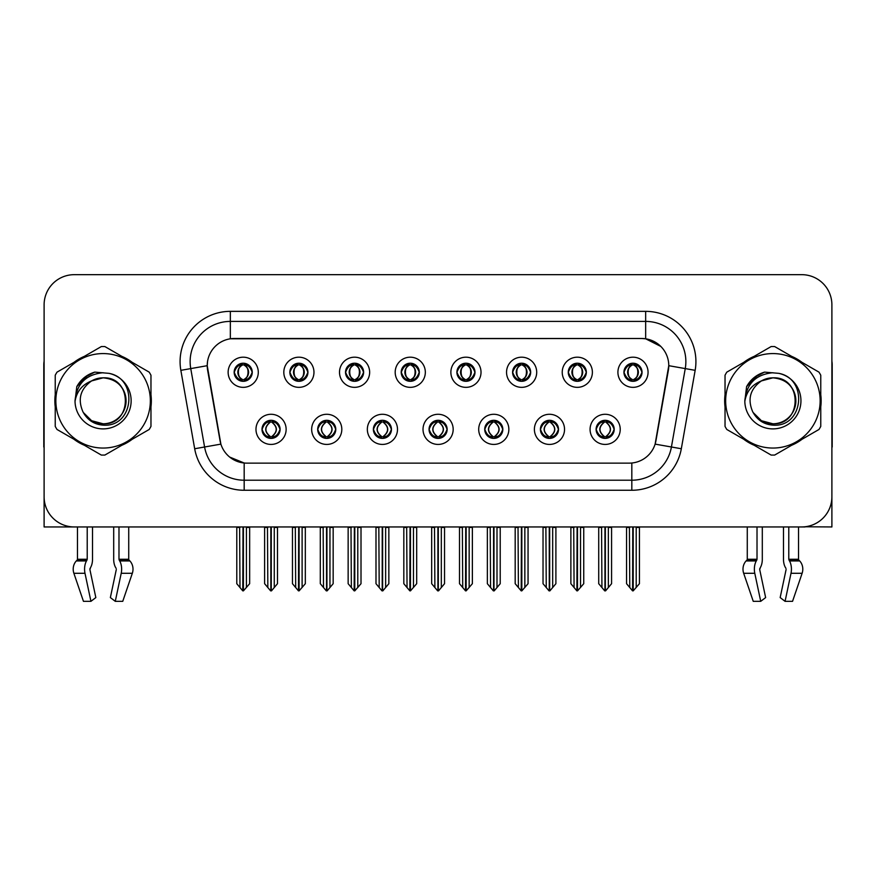 <?xml version="1.0" encoding="UTF-8"?>
<svg xmlns="http://www.w3.org/2000/svg" width="876" height="876" viewBox="0 0 876 876"><rect width="100%" height="100%" fill="white"/><g stroke="black" fill="none" stroke-linecap="round" stroke-linejoin="round"><path stroke-width="1.31" d="M234.166 372.267A9.045 9.045 0 0 0 243.21 381.312A9.045 9.045 0 0 0 252.255 372.267A9.045 9.045 0 0 0 243.21 363.222A9.045 9.045 0 0 0 234.166 372.267L234.253 372.267C236.126 377.315 238.469 379.757 241.294 379.571L240.681 380.95M228.132 372.267A15.078 15.078 0 0 0 243.21 387.345A15.078 15.078 0 0 0 258.289 372.267A15.078 15.078 0 0 0 243.21 357.189A15.078 15.078 0 0 0 228.132 372.267M373.373 429.36A9.045 9.045 0 0 0 382.418 438.405A9.045 9.045 0 0 0 391.462 429.36A9.045 9.045 0 0 0 382.418 420.305A9.045 9.045 0 0 0 373.373 429.36L373.461 429.36C375.169 434.222 377.523 436.664 380.502 436.664L381.575 436.664C375.596 431.791 375.596 426.919 381.575 422.046L380.502 422.046C377.578 421.991 375.224 424.422 373.461 429.36M367.34 429.36A15.078 15.078 0 0 0 382.418 444.428A15.078 15.078 0 0 0 397.496 429.36A15.078 15.078 0 0 0 382.418 414.282A15.078 15.078 0 0 0 367.34 429.36M317.692 429.36A9.045 9.045 0 0 0 326.737 438.405A9.045 9.045 0 0 0 335.782 429.36A9.045 9.045 0 0 0 326.737 420.305A9.045 9.045 0 0 0 317.692 429.36L317.769 429.36C319.488 434.222 321.842 436.664 324.821 436.664L325.894 436.664C319.915 431.791 319.915 426.919 325.894 422.046L324.821 422.046C321.886 421.991 319.543 424.422 317.769 429.36M311.659 429.36A15.078 15.078 0 0 0 326.737 444.428A15.078 15.078 0 0 0 341.815 429.36A15.078 15.078 0 0 0 326.737 414.282A15.078 15.078 0 0 0 311.659 429.36M540.415 429.36A9.045 9.045 0 0 0 549.471 438.405A9.045 9.045 0 0 0 558.516 429.36A9.045 9.045 0 0 0 549.471 420.305A9.045 9.045 0 0 0 540.415 429.36L540.503 429.36C542.222 434.222 544.565 436.664 547.555 436.664L548.628 436.664C542.638 431.791 542.638 426.919 548.628 422.046L547.555 422.046C544.62 421.991 542.266 424.422 540.503 429.36M534.393 429.36A15.078 15.078 0 0 0 549.471 444.428A15.078 15.078 0 0 0 564.538 429.36A15.078 15.078 0 0 0 549.471 414.282A15.078 15.078 0 0 0 534.393 429.36M456.9 372.267A9.045 9.045 0 0 0 465.944 381.312A9.045 9.045 0 0 0 474.989 372.267A9.045 9.045 0 0 0 465.944 363.222A9.045 9.045 0 0 0 456.9 372.267L456.976 372.267C458.849 377.315 461.203 379.757 464.028 379.571L463.415 380.95M450.866 372.267A15.078 15.078 0 0 0 465.944 387.345A15.078 15.078 0 0 0 481.023 372.267A15.078 15.078 0 0 0 465.944 357.189A15.078 15.078 0 0 0 450.866 372.267M568.261 372.267A9.045 9.045 0 0 0 577.306 381.312A9.045 9.045 0 0 0 586.351 372.267A9.045 9.045 0 0 0 577.306 363.222A9.045 9.045 0 0 0 568.261 372.267L568.349 372.267C570.221 377.315 572.565 379.757 575.39 379.571L574.776 380.95M562.228 372.267A15.078 15.078 0 0 0 577.306 387.345A15.078 15.078 0 0 0 592.384 372.267A15.078 15.078 0 0 0 577.306 357.189A15.078 15.078 0 0 0 562.228 372.267M262.012 429.36A9.045 9.045 0 0 0 271.056 438.405A9.045 9.045 0 0 0 280.101 429.36A9.045 9.045 0 0 0 271.056 420.305A9.045 9.045 0 0 0 262.012 429.36L262.088 429.36C263.807 434.222 266.151 436.664 269.14 436.664L270.213 436.664C264.224 431.791 264.224 426.919 270.213 422.046L269.14 422.046C266.205 421.991 263.862 424.422 262.088 429.36M255.978 429.36A15.078 15.078 0 0 0 271.056 444.428A15.078 15.078 0 0 0 286.134 429.36A15.078 15.078 0 0 0 271.056 414.282A15.078 15.078 0 0 0 255.978 429.36M401.208 372.267A9.045 9.045 0 0 0 410.264 381.312A9.045 9.045 0 0 0 419.308 372.267A9.045 9.045 0 0 0 410.264 363.222A9.045 9.045 0 0 0 401.208 372.267L401.296 372.267C403.168 377.315 405.522 379.757 408.347 379.571L407.734 380.95M395.185 372.267A15.078 15.078 0 0 0 410.264 387.345A15.078 15.078 0 0 0 425.331 372.267A15.078 15.078 0 0 0 410.264 357.189A15.078 15.078 0 0 0 395.185 372.267M289.846 372.267A9.045 9.045 0 0 0 298.891 381.312A9.045 9.045 0 0 0 307.936 372.267A9.045 9.045 0 0 0 298.891 363.222A9.045 9.045 0 0 0 289.846 372.267L289.934 372.267C291.807 377.315 294.15 379.757 296.975 379.571L296.362 380.95M283.813 372.267A15.078 15.078 0 0 0 298.891 387.345A15.078 15.078 0 0 0 313.969 372.267A15.078 15.078 0 0 0 298.891 357.189A15.078 15.078 0 0 0 283.813 372.267M345.527 372.267A9.045 9.045 0 0 0 354.572 381.312A9.045 9.045 0 0 0 363.628 372.267A9.045 9.045 0 0 0 354.572 363.222A9.045 9.045 0 0 0 345.527 372.267L345.615 372.267C347.487 377.315 349.842 379.757 352.667 379.571L352.043 380.95M339.505 372.267A15.078 15.078 0 0 0 354.572 387.345A15.078 15.078 0 0 0 369.65 372.267A15.078 15.078 0 0 0 354.572 357.189A15.078 15.078 0 0 0 339.505 372.267M484.735 429.36A9.045 9.045 0 0 0 493.779 438.405A9.045 9.045 0 0 0 502.824 429.36A9.045 9.045 0 0 0 493.779 420.305A9.045 9.045 0 0 0 484.735 429.36L484.822 429.36C486.53 434.222 488.885 436.664 491.874 436.664L492.947 436.664C486.957 431.791 486.957 426.919 492.947 422.046L491.874 422.046C488.939 421.991 486.585 424.422 484.822 429.36M478.701 429.36A15.078 15.078 0 0 0 493.779 444.428A15.078 15.078 0 0 0 508.857 429.36A15.078 15.078 0 0 0 493.779 414.282A15.078 15.078 0 0 0 478.701 429.36M429.054 429.36A9.045 9.045 0 0 0 438.099 438.405A9.045 9.045 0 0 0 447.143 429.36A9.045 9.045 0 0 0 438.099 420.305A9.045 9.045 0 0 0 429.054 429.36L429.141 429.36C430.85 434.222 433.204 436.664 436.193 436.664L437.255 436.664C431.277 431.791 431.277 426.919 437.255 422.046L436.193 422.046C433.259 421.991 430.904 424.422 429.141 429.36M423.02 429.36A15.078 15.078 0 0 0 438.099 444.428A15.078 15.078 0 0 0 453.177 429.36A15.078 15.078 0 0 0 438.099 414.282A15.078 15.078 0 0 0 423.02 429.36M623.942 372.267A9.045 9.045 0 0 0 632.987 381.312A9.045 9.045 0 0 0 642.031 372.267A9.045 9.045 0 0 0 632.987 363.222A9.045 9.045 0 0 0 623.942 372.267L624.03 372.267C625.902 377.315 628.245 379.757 631.07 379.571L630.457 380.95M617.908 372.267A15.078 15.078 0 0 0 632.987 387.345A15.078 15.078 0 0 0 648.065 372.267A15.078 15.078 0 0 0 632.987 357.189A15.078 15.078 0 0 0 617.908 372.267M512.58 372.267A9.045 9.045 0 0 0 521.625 381.312A9.045 9.045 0 0 0 530.67 372.267A9.045 9.045 0 0 0 521.625 363.222A9.045 9.045 0 0 0 512.58 372.267L512.668 372.267C514.54 377.315 516.884 379.757 519.709 379.571L519.096 380.95M506.547 372.267A15.078 15.078 0 0 0 521.625 387.345A15.078 15.078 0 0 0 536.703 372.267A15.078 15.078 0 0 0 521.625 357.189A15.078 15.078 0 0 0 506.547 372.267M596.107 429.36A9.045 9.045 0 0 0 605.152 438.405A9.045 9.045 0 0 0 614.196 429.36A9.045 9.045 0 0 0 605.152 420.305A9.045 9.045 0 0 0 596.107 429.36L596.184 429.36C597.903 434.222 600.246 436.664 603.236 436.664L604.309 436.664C598.319 431.791 598.319 426.919 604.309 422.046L603.236 422.046C600.301 421.991 597.958 424.422 596.184 429.36M590.074 429.36A15.078 15.078 0 0 0 605.152 444.428A15.078 15.078 0 0 0 620.23 429.36A15.078 15.078 0 0 0 605.152 414.282A15.078 15.078 0 0 0 590.074 429.36M207.229 365.631A27.134 27.134 0 0 0 207.645 370.34L220.051 440.705A27.134 27.134 0 0 0 246.769 463.13L629.231 463.13A27.134 27.134 0 0 0 655.949 440.705L668.355 370.34A27.134 27.134 0 0 0 641.637 338.497L234.363 338.497A27.134 27.134 0 0 0 207.229 365.631L207.524 361.613M805.066 526.772L831.893 526.947L831.893 304.826A30.156 30.156 0 0 0 801.748 274.67L74.252 274.67A30.156 30.156 0 0 0 44.107 304.826L44.107 526.947L77.471 526.947L77.471 559.271L87.217 559.271L86.505 560.936A11.059 5.825 90 0 0 84.994 573.287L90.929 601.33L95.834 597.585L89.899 569.542L90.578 567.506A11.059 5.825 90 0 0 92.517 559.271L92.517 526.947L113.694 526.947L113.694 559.271A11.059 5.825 -90 0 0 115.621 567.506L116.158 568.414L115.621 567.506M116.3 569.542L110.365 597.585L115.282 601.33L121.216 573.287A11.059 5.825 -90 0 0 119.694 560.936L118.983 559.271L128.728 559.271L128.728 526.947L135.265 526.947M740.735 526.947L747.272 526.947L747.272 559.271L757.017 559.271L756.306 560.936A11.059 5.825 90 0 0 754.783 573.287L760.718 601.33L765.635 597.585L759.7 569.542L760.379 567.506A11.059 5.825 90 0 0 762.306 559.271L762.306 526.947L783.483 526.947L783.483 559.271A11.059 5.825 -90 0 0 785.422 567.506L785.958 568.414L785.422 567.506M786.101 569.542L780.166 597.585L785.071 601.33L791.006 573.287A11.059 5.825 -90 0 0 789.495 560.936L788.783 559.271L798.529 559.271L798.529 526.947L805.066 526.947M55.232 394.791A48.246 48.246 0 0 0 55.232 406.825M73.956 439.259A48.246 48.246 0 0 0 84.381 445.271M121.819 445.271A48.246 48.246 0 0 0 132.243 439.259M150.968 406.825A48.246 48.246 0 0 0 150.968 394.791M725.032 394.791A48.246 48.246 0 0 0 725.032 406.825M743.757 439.259A48.246 48.246 0 0 0 754.181 445.271M791.619 445.271A48.246 48.246 0 0 0 802.044 439.259M820.768 406.825A48.246 48.246 0 0 0 820.768 394.791M230.344 311.352L645.656 311.352A50.25 50.25 0 0 1 695.15 370.34L681.32 448.742A50.25 50.25 0 0 1 631.826 490.264L244.174 490.264A50.25 50.25 0 0 1 194.68 448.742L180.85 370.34A50.25 50.25 0 0 1 230.344 311.352L230.344 321.404L645.656 321.404A40.208 40.208 0 0 1 685.251 368.599L671.421 446.99A40.208 40.208 0 0 1 631.826 480.212L244.174 480.212A40.208 40.208 0 0 1 204.579 446.99L190.749 368.599A40.208 40.208 0 0 1 230.344 321.404L230.344 338.793L641.637 338.497L645.656 338.793L660.822 346.436M629.231 463.13L246.769 463.13M244.174 490.264L244.174 462.999L229.687 457.075M695.15 370.34L668.771 365.686L655.117 444.121L681.32 448.742M194.68 448.742L220.883 444.121L207.229 365.686L190.749 368.599A40.208 40.208 0 0 1 190.147 361.613M655.949 440.705L655.785 441.559M220.215 441.559L220.051 440.705M132.243 362.368A48.246 48.246 0 0 0 121.819 356.346M84.381 356.346A48.246 48.246 0 0 0 73.956 362.368M802.044 362.368A48.246 48.246 0 0 0 791.619 356.346M754.181 356.346A48.246 48.246 0 0 0 743.757 362.368M801.748 274.67L74.252 274.67M44.107 304.826L44.107 496.801A30.156 30.156 0 0 0 74.252 526.947L801.748 526.947A30.156 30.156 0 0 0 831.893 496.801L831.893 304.826M606.707 438.263L605.984 436.664L607.057 436.664C609.992 436.73 612.346 434.288 614.109 429.339C612.39 424.477 610.035 422.046 607.057 422.046L607.67 420.666M606.707 420.447L605.984 422.046L607.057 422.046M604.604 436.664L603.849 438.307L604.615 436.664C598.253 431.791 598.253 426.919 604.615 422.046L603.849 420.403L604.615 422.046C598.461 426.919 598.461 431.791 604.604 436.664M604.309 422.046L603.597 420.447M605.984 422.046C611.974 426.919 611.974 431.791 605.984 436.664L605.688 436.664C611.831 431.791 611.831 426.919 605.688 422.046L606.444 420.403M605.984 436.664L606.444 438.307M601.56 526.947L601.932 587.533L604.736 590.873L605.557 590.873L611.579 583.701L611.579 527.451L608.36 527.451L608.36 587.533M605.349 526.947L605.349 590.873M604.944 590.873L604.944 526.947M598.713 526.947L598.713 583.701L601.932 587.533M601.932 527.451L598.713 527.451M629.406 526.947L629.778 587.533L632.582 590.873L632.79 526.947M633.195 526.947L633.195 590.873L639.425 583.701L639.425 527.451L636.206 527.451L636.578 526.947M626.559 526.947L626.559 583.701L629.778 587.533M629.778 527.451L626.559 527.451M636.206 587.533L636.206 527.451M631.432 381.18L632.143 379.571L631.07 379.571M631.432 363.354L632.143 364.964L631.07 364.964C628.158 364.909 625.814 367.34 624.03 372.267M642.031 372.267L641.955 372.267C640.214 367.405 637.859 364.964 634.903 364.964L633.83 364.964C636.71 366.496 638.221 368.927 638.396 372.267C638.221 375.607 636.71 378.038 633.83 379.571L634.903 379.571L635.516 380.95M641.955 372.267C640.137 377.227 637.794 379.669 634.903 379.571M632.143 379.571L632.439 379.571C629.494 378.038 627.939 375.607 627.763 372.267C627.939 368.927 629.494 366.496 632.439 364.964L631.695 363.31L632.45 364.964C626.833 365.15 626.658 378.64 632.45 379.571L631.695 381.224L632.143 379.571C629.275 378.038 627.753 375.607 627.588 372.267C627.753 368.927 629.275 366.496 632.143 364.964M633.534 364.964L633.534 364.964C639.141 365.15 639.327 378.64 633.523 379.571L634.279 381.224L633.534 379.571C636.48 378.038 638.046 375.607 638.221 372.267C638.046 368.927 636.48 366.496 633.534 364.964L634.29 363.31L633.523 364.964M551.026 438.263L550.303 436.664L551.376 436.664C554.311 436.73 556.665 434.288 558.428 429.339C556.709 424.477 554.355 422.046 551.376 422.046L551.99 420.666M551.026 420.447L550.303 422.046L551.376 422.046M548.923 436.664L548.168 438.307L548.934 436.664C542.572 431.791 542.572 426.919 548.934 422.046L548.168 420.403L548.934 422.046C542.781 426.919 542.781 431.791 548.923 436.664M548.628 422.046L547.905 420.447M550.303 422.046C556.293 426.919 556.293 431.791 550.303 436.664L550.008 436.664C556.15 431.791 556.15 426.919 550.008 422.046L550.763 420.403M550.303 436.664L550.763 438.307M545.879 526.947L546.252 587.533L549.055 590.873L549.876 590.873L555.899 583.701L555.899 527.451L552.679 527.451L552.679 587.533M549.668 526.947L549.668 590.873M549.263 590.873L549.263 526.947M543.032 526.947L543.032 583.701L546.252 587.533M546.252 527.451L543.032 527.451M495.334 438.263L494.622 436.664L495.696 436.664C498.63 436.73 500.973 434.288 502.747 429.339C501.017 424.477 498.674 422.046 495.696 422.046L496.309 420.666M495.334 420.447L494.622 422.046L495.696 422.046M493.243 436.664L492.487 438.307L493.243 436.664C486.892 431.791 486.892 426.919 493.243 422.046L492.487 420.403L493.243 422.046C487.1 426.919 487.1 431.791 493.243 436.664M492.947 422.046L492.224 420.447M494.622 422.046C500.612 426.919 500.612 431.791 494.622 436.664L494.327 436.664C500.47 431.791 500.47 426.919 494.327 422.046L495.082 420.403M494.622 436.664L495.082 438.307M490.199 526.947L490.571 587.533L493.374 590.873L494.195 590.873L500.218 583.701L500.218 527.451L496.999 527.451L496.999 587.533M493.987 526.947L493.987 590.873M493.582 590.873L493.582 526.947M487.352 526.947L487.352 583.701L490.571 587.533M490.571 527.451L487.352 527.451M439.653 438.263L438.942 436.664L440.015 436.664C442.949 436.73 445.293 434.288 447.067 429.339C445.337 424.477 442.993 422.046 440.015 422.046L440.628 420.666M439.653 420.447L438.942 422.046L440.015 422.046M437.562 436.664L436.806 438.307L437.562 436.664C431.2 431.791 431.2 426.919 437.562 422.046L436.806 420.403L437.562 422.046C431.419 426.919 431.419 431.791 437.562 436.664M437.255 422.046L436.544 420.447M438.942 422.046C444.931 426.919 444.931 431.791 438.942 436.664L438.646 436.664C444.789 431.791 444.789 426.919 438.646 422.046L439.402 420.403M438.942 436.664L439.402 438.307M434.507 526.947L434.879 587.533L437.693 590.873L438.515 590.873L444.537 583.701L444.537 527.451L441.318 527.451L441.318 587.533M438.307 526.947L438.307 590.873M437.901 590.873L437.901 526.947M431.671 526.947L431.671 583.701L434.879 587.533M434.879 527.451L431.671 527.451M573.714 526.947L574.087 587.533L576.89 590.873L577.109 526.947M577.503 526.947L577.503 590.873L583.745 583.701L583.745 527.451L580.525 527.451L580.898 526.947M570.878 526.947L570.878 583.701L574.087 587.533M574.087 527.451L570.878 527.451M580.525 587.533L580.525 527.451M575.751 381.18L576.463 379.571L575.39 379.571M575.751 363.354L576.463 364.964L575.39 364.964C572.477 364.909 570.134 367.34 568.349 372.267M586.351 372.267L586.274 372.267C584.522 367.405 582.179 364.964 579.222 364.964L578.149 364.964C581.018 366.496 582.54 368.927 582.715 372.267C582.54 375.607 581.018 378.038 578.149 379.571L579.222 379.571L579.835 380.95M586.274 372.267C584.456 377.227 582.113 379.669 579.222 379.571M576.463 379.571L576.758 379.571C573.813 378.038 572.258 375.607 572.083 372.267C572.258 368.927 573.813 366.496 576.758 364.964L576.003 363.31L576.769 364.964C571.152 365.15 570.977 378.64 576.769 379.571L576.014 381.224L576.463 379.571C573.594 378.038 572.072 375.607 571.897 372.267C572.072 368.927 573.594 366.496 576.463 364.964M577.853 364.964L577.853 364.964C583.46 365.15 583.635 378.64 577.842 379.571L578.598 381.224L577.853 379.571C580.799 378.038 582.365 375.607 582.529 372.267C582.365 368.927 580.799 366.496 577.853 364.964L578.609 363.31L577.842 364.964M518.034 526.947L518.406 587.533L521.209 590.873L521.428 526.947M521.822 526.947L521.822 590.873L528.053 583.701L528.053 527.451L524.844 527.451L525.217 526.947M515.187 526.947L515.187 583.701L518.406 587.533M518.406 527.451L515.187 527.451M524.844 587.533L524.844 527.451M520.07 381.18L520.782 379.571L519.709 379.571M520.07 363.354L520.782 364.964L519.709 364.964C516.796 364.909 514.453 367.34 512.668 372.267M530.67 372.267L530.582 372.267C528.841 367.405 526.498 364.964 523.541 364.964L522.468 364.964C525.337 366.496 526.859 368.927 527.034 372.267C526.859 375.607 525.337 378.038 522.468 379.571L523.541 379.571L524.155 380.95M530.582 372.267C528.775 377.227 526.421 379.669 523.541 379.571M520.782 379.571L521.078 379.571C518.132 378.038 516.566 375.607 516.402 372.267C516.566 368.927 518.132 366.496 521.078 364.964L520.322 363.31L521.089 364.964C515.471 365.15 515.296 378.64 521.089 379.571L520.333 381.224L520.782 379.571C517.913 378.038 516.391 375.607 516.216 372.267C516.391 368.927 517.913 366.496 520.782 364.964M522.173 364.964L522.173 364.964C527.779 365.15 527.954 378.64 522.162 379.571L522.917 381.224L522.173 379.571C525.118 378.038 526.673 375.607 526.848 372.267C526.673 368.927 525.118 366.496 522.173 364.964L522.928 363.31L522.162 364.964M462.353 526.947L462.725 587.533L465.528 590.873L465.736 526.947M466.141 526.947L466.141 590.873L472.372 583.701L472.372 527.451L469.153 527.451L469.525 526.947M459.506 526.947L459.506 583.701L462.725 587.533M462.725 527.451L459.506 527.451M469.153 587.533L469.153 527.451M464.379 381.18L465.101 379.571L464.028 379.571M464.379 363.354L465.101 364.964L464.028 364.964C461.115 364.909 458.761 367.34 456.976 372.267M474.989 372.267L474.901 372.267C473.16 367.405 470.817 364.964 467.861 364.964L466.788 364.964C469.656 366.496 471.178 368.927 471.343 372.267C471.178 375.607 469.656 378.038 466.788 379.571L467.861 379.571L468.474 380.95M474.901 372.267C473.095 377.227 470.74 379.669 467.861 379.571M465.101 379.571L465.397 379.571C462.451 378.038 460.885 375.607 460.71 372.267C460.885 368.927 462.451 366.496 465.397 364.964L464.641 363.31L465.408 364.964C459.79 365.15 459.604 378.64 465.408 379.571L464.652 381.224L465.101 379.571C462.221 378.038 460.71 375.607 460.535 372.267C460.71 368.927 462.221 366.496 465.101 364.964M466.492 364.964L466.492 364.964C472.098 365.15 472.274 378.64 466.481 379.571L467.236 381.224L466.492 379.571C469.437 378.038 470.992 375.607 471.168 372.267C470.992 368.927 469.437 366.496 466.492 364.964L467.236 363.31L466.481 364.964M406.672 526.947L407.044 587.533L409.848 590.873L410.056 526.947M410.461 526.947L410.461 590.873L416.691 583.701L416.691 527.451L413.472 527.451L413.844 526.947M403.825 526.947L403.825 583.701L407.044 587.533M407.044 527.451L403.825 527.451M413.472 587.533L413.472 527.451M408.698 381.18L409.42 379.571L408.347 379.571M408.698 363.354L409.42 364.964L408.347 364.964C405.435 364.909 403.08 367.34 401.296 372.267M419.308 372.267L419.221 372.267C417.48 367.405 415.125 364.964 412.169 364.964L411.107 364.964C413.976 366.496 415.498 368.927 415.662 372.267C415.498 375.607 413.976 378.038 411.107 379.571L412.169 379.571L412.793 380.95M419.221 372.267C417.414 377.227 415.06 379.669 412.169 379.571M409.42 379.571L409.716 379.571C406.771 378.038 405.205 375.607 405.03 372.267C405.205 368.927 406.771 366.496 409.716 364.964C404.099 365.15 403.924 378.64 409.716 379.571L409.42 379.571C406.541 378.038 405.019 375.607 404.854 372.267C405.019 368.927 406.541 366.496 409.42 364.964L409.42 364.964M410.811 364.964L410.811 364.964C416.418 365.15 416.593 378.64 410.8 379.571L411.556 381.224L410.811 379.571C413.757 378.038 415.312 375.607 415.487 372.267C415.312 368.927 413.757 366.496 410.811 364.964L411.556 363.31L410.8 364.964M87.217 526.947L87.217 559.271M118.983 559.271L118.983 526.947M90.042 568.414L89.899 569.542M115.282 601.33L122.749 601.33L132.331 573.287A11.059 9.395 90 0 0 129.878 560.936L129.013 560.027A1.007 0.854 -90 0 1 128.728 559.271M83.45 601.33L73.88 573.287L83.45 601.33L90.929 601.33M86.505 560.936L76.322 560.936A11.059 9.395 -90 0 0 73.88 573.287A11.059 9.395 -90 0 1 76.322 560.936L77.187 560.027A1.007 0.854 90 0 0 77.471 559.271M44.107 465.134L44.107 455.082M44.107 447.023A20.104 20.104 0 0 0 43.8 447.045L43.8 364.624A20.104 20.104 0 0 1 44.107 361.164M757.017 526.947L757.017 559.271M788.783 559.271L788.783 526.947M759.842 568.414L759.7 569.542M785.071 601.33L792.55 601.33L802.12 573.287A11.059 9.395 90 0 0 799.678 560.936L798.813 560.027L799.678 560.936L789.495 560.936M753.25 601.33L743.669 573.287L753.25 601.33L760.718 601.33M756.306 560.936L746.122 560.936A11.059 9.395 -90 0 0 743.669 573.287A11.059 9.395 -90 0 1 746.122 560.936L746.987 560.027A1.007 0.854 90 0 0 747.272 559.271M798.529 559.271A1.007 0.854 -90 0 0 798.813 560.027L788.958 560.027M831.893 455.082L831.893 465.134M831.893 361.164A20.104 20.104 0 0 1 832.2 364.624L832.2 447.045A20.104 20.104 0 0 0 831.893 447.023M126.067 399.982A22.973 22.973 0 0 0 91.608 380.918C80.34 388.933 77.471 399.27 83.001 411.939L83.308 412.476A22.973 22.973 0 0 0 103.105 423.787C132.747 425.221 132.747 376.395 103.105 377.83L91.608 380.918L103.105 377.83C132.747 376.395 132.747 425.221 103.105 423.787A22.973 22.973 0 0 0 126.078 400.814C124.71 386.853 117.056 379.199 103.105 377.83C132.747 376.395 132.747 425.221 103.105 423.787C132.747 425.221 132.747 376.395 103.105 377.83C132.747 376.395 132.747 425.221 103.105 423.787C132.747 425.221 132.747 376.395 103.105 377.83C132.747 376.395 132.747 425.221 103.105 423.787L91.608 420.71L83.308 412.476L91.608 420.71L103.105 423.787L91.608 420.71L83.308 412.476L91.608 420.71L103.105 423.787L91.608 420.71L83.308 412.476L91.608 420.71L103.105 423.787L91.608 420.71L83.308 412.476C87.709 420.239 94.301 424.455 103.105 425.134C133.831 427.707 138.627 378.728 108.996 373.351L94.75 372.114C86.812 374.556 80.822 379.396 76.792 386.634L75.029 401.416A28.087 28.087 0 0 0 103.105 428.89A28.087 28.087 0 0 0 108.996 373.351M103.105 448.052A47.238 47.238 0 0 0 150.344 400.814A47.238 47.238 0 0 0 103.105 353.575A47.238 47.238 0 0 0 55.856 400.814A47.238 47.238 0 0 0 103.105 448.052M103.105 455.082A54.279 54.279 0 0 0 104.879 455.06L149.194 429.47A54.279 54.279 0 0 0 150.968 426.393L150.968 375.224A54.279 54.279 0 0 0 149.194 372.147L104.879 346.567A54.279 54.279 0 0 0 101.32 346.567L57.017 372.147A54.279 54.279 0 0 0 55.232 375.224L55.232 426.393A54.279 54.279 0 0 0 57.017 429.47L101.32 455.06A54.279 54.279 0 0 0 103.105 455.082M75.018 400.814C76.683 383.754 86.045 374.391 103.105 372.727M75.029 401.416C76.65 391.517 82.18 384.684 91.608 380.918M76.792 386.634L88.158 374.928L94.575 372.169L88.158 374.928L76.825 386.579L88.158 374.928L94.575 372.169L88.158 374.928L76.792 386.634L88.158 374.928L94.75 372.114L84.414 377.49M94.575 372.169L88.158 374.928L76.825 386.579L88.158 374.928L94.575 372.169L88.158 374.928L76.825 386.579M795.857 399.982A22.973 22.973 0 0 0 761.397 380.918C750.141 388.933 747.272 399.27 752.791 411.939L753.108 412.476A22.973 22.973 0 0 0 772.895 423.787C802.536 425.221 802.536 376.395 772.895 377.83L761.397 380.918L772.895 377.83C802.536 376.395 802.536 425.221 772.895 423.787A22.973 22.973 0 0 0 795.879 400.814C794.51 386.853 786.856 379.199 772.895 377.83C802.536 376.395 802.536 425.221 772.895 423.787C802.536 425.221 802.536 376.395 772.895 377.83C802.536 376.395 802.536 425.221 772.895 423.787C802.536 425.221 802.536 376.395 772.895 377.83C802.536 376.395 802.536 425.221 772.895 423.787L761.408 420.71L753.108 412.476L761.408 420.71L772.895 423.787L761.408 420.71L753.108 412.476L761.408 420.71L772.895 423.787L761.408 420.71L753.108 412.476L761.408 420.71L772.895 423.787L761.408 420.71L753.108 412.476C757.51 420.239 764.102 424.455 772.895 425.134C803.62 427.707 808.417 378.728 778.797 373.351L764.551 372.114C756.612 374.556 750.622 379.396 746.593 386.634L744.819 401.416A28.087 28.087 0 0 0 772.895 428.89A28.087 28.087 0 0 0 778.797 373.351M772.895 448.052A47.238 47.238 0 0 0 820.144 400.814A47.238 47.238 0 0 0 772.895 353.575A47.238 47.238 0 0 0 725.657 400.814A47.238 47.238 0 0 0 772.895 448.052M772.895 455.082A54.279 54.279 0 0 0 774.68 455.06L818.983 429.47A54.279 54.279 0 0 0 820.768 426.393L820.768 375.224A54.279 54.279 0 0 0 818.983 372.147L774.68 346.567A54.279 54.279 0 0 0 771.121 346.567L726.806 372.147A54.279 54.279 0 0 0 725.032 375.224L725.032 426.393A54.279 54.279 0 0 0 726.806 429.47L771.121 455.06A54.279 54.279 0 0 0 772.895 455.082M744.819 400.814C746.483 383.754 755.846 374.391 772.895 372.727M744.819 401.416C746.451 391.517 751.969 384.684 761.397 380.918M764.376 372.169L757.959 374.928L746.615 386.579L757.959 374.928L764.376 372.169L757.959 374.928L746.615 386.579L757.959 374.928L764.376 372.169L757.959 374.928L746.615 386.579L757.959 374.928L764.376 372.169L757.959 374.928L746.593 386.634L757.959 374.928L764.551 372.114L754.214 377.49M383.973 438.263L383.261 436.664L384.334 436.664C387.269 436.73 389.612 434.288 391.386 429.339C389.656 424.477 387.301 422.046 384.334 422.046L384.947 420.666M383.973 420.447L383.261 422.046L384.334 422.046M381.87 436.664L381.126 438.307L381.881 436.664C375.519 431.791 375.519 426.919 381.881 422.046L381.126 420.403L381.881 422.046C375.738 426.919 375.738 431.791 381.87 436.664M381.575 422.046L380.863 420.447M383.261 422.046L383.71 420.403L383.261 422.046C389.24 426.919 389.24 431.791 383.261 436.664L383.71 438.307L382.954 436.664C389.097 431.791 389.097 426.919 382.965 422.046C389.316 426.919 389.316 431.791 382.954 436.664L383.261 436.664M378.826 526.947L379.199 587.533L382.002 590.873L382.834 590.873L388.845 583.701L388.845 527.451L385.637 527.451L385.637 587.533M382.615 526.947L382.615 590.873M382.221 590.873L382.221 526.947M375.99 526.947L375.99 583.701L379.199 587.533M379.199 527.451L375.99 527.451M328.292 438.263L327.58 436.664L328.642 436.664C331.577 436.73 333.931 434.288 335.694 429.339C333.975 424.477 331.621 422.046 328.642 422.046L329.267 420.666M328.292 420.447L327.58 422.046L328.642 422.046M326.19 436.664L325.434 438.307L326.2 436.664C319.839 431.791 319.839 426.919 326.2 422.046L325.434 420.403L326.2 422.046C320.047 426.919 320.047 431.791 326.19 436.664M325.894 422.046L325.182 420.447M327.58 422.046L328.029 420.403L327.58 422.046C333.559 426.919 333.559 431.791 327.58 436.664L328.029 438.307L327.274 436.664C333.417 431.791 333.417 426.919 327.285 422.046C333.636 426.919 333.636 431.791 327.274 436.664L327.58 436.664M323.145 526.947L323.518 587.533L326.321 590.873L327.142 590.873L333.165 583.701L333.165 527.451L329.956 527.451L329.956 587.533M326.934 526.947L326.934 590.873M326.529 590.873L326.529 526.947M320.298 526.947L320.298 583.701L323.518 587.533M323.518 527.451L320.298 527.451M272.611 438.263L271.889 436.664L272.962 436.664C275.896 436.73 278.25 434.288 280.013 429.339C278.294 424.477 275.94 422.046 272.962 422.046L273.575 420.666M272.611 420.447L271.889 422.046L272.962 422.046M270.509 436.664L269.753 438.307L270.52 436.664C264.158 431.791 264.158 426.919 270.52 422.046L269.753 420.403L270.52 422.046C264.366 426.919 264.366 431.791 270.509 436.664M270.213 422.046L269.501 420.447M271.889 422.046L272.348 420.403L271.889 422.046C277.878 426.919 277.878 431.791 271.889 436.664L272.348 438.307L271.593 436.664C277.736 431.791 277.736 426.919 271.593 422.046C277.955 426.919 277.955 431.791 271.593 436.664L271.889 436.664M267.465 526.947L267.837 587.533L270.64 590.873L271.461 590.873L277.484 583.701L277.484 527.451L274.265 527.451L274.265 587.533M271.253 526.947L271.253 590.873M270.848 590.873L270.848 526.947M264.618 526.947L264.618 583.701L267.837 587.533M267.837 527.451L264.618 527.451M350.991 526.947L351.364 587.533L354.167 590.873L354.375 526.947M354.78 526.947L354.78 590.873L361.011 583.701L361.011 527.451L357.791 527.451L358.164 526.947M348.144 526.947L348.144 583.701L351.364 587.533M351.364 527.451L348.144 527.451M357.791 587.533L357.791 527.451M353.017 381.18L353.729 379.571L352.667 379.571M353.017 363.354L353.729 364.964L352.667 364.964C349.754 364.909 347.4 367.34 345.615 372.267M363.628 372.267L363.54 372.267C361.799 367.405 359.445 364.964 356.488 364.964L355.426 364.964C358.295 366.496 359.817 368.927 359.981 372.267C359.817 375.607 358.295 378.038 355.426 379.571L356.488 379.571L357.101 380.95M363.54 372.267C361.722 377.227 359.379 379.669 356.488 379.571M353.729 379.571L354.035 379.571C351.079 378.038 349.524 375.607 349.349 372.267C349.524 368.927 351.079 366.496 354.035 364.964C348.418 365.15 348.243 378.64 354.035 379.571L353.729 379.571C350.86 378.038 349.338 375.607 349.174 372.267C349.338 368.927 350.86 366.496 353.729 364.964L353.729 364.964M355.119 364.964L355.119 364.964C360.737 365.15 360.912 378.64 355.119 379.571L355.864 381.224L355.119 379.571C358.065 378.038 359.631 375.607 359.806 372.267C359.631 368.927 358.065 366.496 355.119 364.964L355.875 363.31L355.119 364.964M295.311 526.947L295.683 587.533L298.486 590.873L298.694 526.947M299.099 526.947L299.099 590.873L305.33 583.701L305.33 527.451L302.11 527.451L302.483 526.947M292.464 526.947L292.464 583.701L295.683 587.533M295.683 527.451L292.464 527.451M302.11 587.533L302.11 527.451M297.336 381.18L298.048 379.571L296.975 379.571M297.336 363.354L298.048 364.964L296.975 364.964C294.062 364.909 291.719 367.34 289.934 372.267M307.936 372.267L307.859 372.267C306.118 367.405 303.764 364.964 300.807 364.964L299.734 364.964C302.614 366.496 304.125 368.927 304.3 372.267C304.125 375.607 302.614 378.038 299.734 379.571L300.807 379.571L301.421 380.95M307.859 372.267C306.042 377.227 303.698 379.669 300.807 379.571M298.048 379.571L298.344 379.571C295.398 378.038 293.843 375.607 293.668 372.267C293.843 368.927 295.398 366.496 298.344 364.964C292.737 365.15 292.562 378.64 298.355 379.571L298.048 379.571C295.179 378.038 293.657 375.607 293.493 372.267C293.657 368.927 295.179 366.496 298.048 364.964L298.048 364.964M299.439 364.964L299.439 364.964C305.045 365.15 305.231 378.64 299.428 379.571L300.183 381.224L299.439 379.571C302.384 378.038 303.95 375.607 304.125 372.267C303.95 368.927 302.384 366.496 299.439 364.964L300.194 363.31L299.428 364.964M239.619 526.947L239.991 587.533L242.794 590.873L243.013 526.947M243.408 526.947L243.408 590.873L249.649 583.701L249.649 527.451L246.43 527.451L246.802 526.947M236.783 526.947L236.783 583.701L239.991 587.533M239.991 527.451L236.783 527.451M246.43 587.533L246.43 527.451M241.656 381.18L242.367 379.571L241.294 379.571M241.656 363.354L242.367 364.964L241.294 364.964C238.381 364.909 236.038 367.34 234.253 372.267M252.255 372.267L252.179 372.267C250.426 367.405 248.083 364.964 245.127 364.964L244.054 364.964C246.922 366.496 248.445 368.927 248.62 372.267C248.445 375.607 246.922 378.038 244.054 379.571L245.127 379.571L245.74 380.95M252.179 372.267C250.361 377.227 248.017 379.669 245.127 379.571M242.367 379.571L242.663 379.571C239.717 378.038 238.162 375.607 237.987 372.267C238.162 368.927 239.717 366.496 242.663 364.964C237.057 365.15 236.881 378.64 242.674 379.571L242.367 379.571C239.498 378.038 237.976 375.607 237.812 372.267C237.976 368.927 239.498 366.496 242.367 364.964L242.367 364.964M243.758 364.964L243.758 364.964C249.364 365.15 249.55 378.64 243.747 379.571L244.503 381.224L243.758 379.571C246.704 378.038 248.269 375.607 248.434 372.267C248.269 368.927 246.704 366.496 243.758 364.964L244.513 363.31L243.747 364.964M645.656 311.352L645.656 338.793M631.826 462.999L631.826 490.264M180.85 370.34L190.749 368.599M603.236 436.664L602.622 438.044M603.597 438.263L604.309 436.664M603.236 422.046L602.622 420.666M607.057 436.664L607.67 438.044M631.07 364.964L630.457 363.584M634.903 364.964L635.516 363.584M634.553 363.354L633.83 364.964M634.553 381.18L633.83 379.571M547.555 436.664L546.942 438.044M547.905 438.263L548.628 436.664M547.555 422.046L546.942 420.666M551.376 436.664L551.99 438.044M491.874 436.664L491.261 438.044M492.224 438.263L492.947 436.664M491.874 422.046L491.261 420.666M495.696 436.664L496.309 438.044M436.193 436.664L435.569 438.044M436.544 438.263L437.255 436.664M436.193 422.046L435.569 420.666M440.015 436.664L440.628 438.044M575.39 364.964L574.776 363.584M579.222 364.964L579.835 363.584M578.861 363.354L578.149 364.964M578.861 381.18L578.149 379.571M519.709 364.964L519.096 363.584M523.541 364.964L524.155 363.584M523.18 363.354L522.468 364.964M523.18 381.18L522.468 379.571M464.028 364.964L463.415 363.584M467.861 364.964L468.474 363.584M467.499 363.354L466.788 364.964M467.499 381.18L466.788 379.571M408.347 364.964L407.734 363.584M412.169 364.964L412.793 363.584M411.819 363.354L411.107 364.964M411.819 381.18L411.107 379.571M408.961 381.213L409.716 379.571L408.972 381.224M408.961 363.31L409.716 364.964L408.972 363.31M121.216 573.287L132.331 573.287M73.88 573.287L84.994 573.287M119.694 560.936L129.878 560.936M119.158 560.027L129.013 560.027M77.187 560.027L87.042 560.027M791.006 573.287L802.12 573.287M743.669 573.287L754.783 573.287M746.987 560.027L756.842 560.027M380.502 436.664L379.888 438.044M380.863 438.263L381.575 436.664M380.502 422.046L379.888 420.666M384.334 436.664L384.947 438.044M324.821 436.664L324.208 438.044M325.182 438.263L325.894 436.664M324.821 422.046L324.208 420.666M328.642 436.664L329.267 438.044M269.14 436.664L268.527 438.044M269.501 438.263L270.213 436.664M269.14 422.046L268.527 420.666M272.962 436.664L273.575 438.044M352.667 364.964L352.043 363.584M356.488 364.964L357.101 363.584M356.138 363.354L355.426 364.964M356.138 381.18L355.426 379.571M353.28 381.213L354.035 379.571L353.28 381.224M353.28 363.31L354.035 364.964L353.28 363.31M296.975 364.964L296.362 363.584M300.807 364.964L301.421 363.584M300.457 363.354L299.734 364.964M300.457 381.18L299.734 379.571M297.599 381.213L298.344 379.571L297.599 381.224M297.599 363.31L298.344 364.964L297.599 363.31M241.294 364.964L240.681 363.584M245.127 364.964L245.74 363.584M244.765 363.354L244.054 364.964M244.765 381.18L244.054 379.571M241.907 381.213L242.663 379.571L241.918 381.224M241.907 363.31L242.663 364.964L241.918 363.31M606.433 420.403L605.688 422.046C612.039 426.919 612.039 431.791 605.688 436.664L606.433 438.307M550.752 420.403L549.997 422.046C556.359 426.919 556.359 431.791 549.997 436.664L550.752 438.307M495.071 420.403L494.316 422.046C500.678 426.919 500.678 431.791 494.316 436.664L495.071 438.307M439.391 420.403L438.635 422.046C444.997 426.919 444.997 431.791 438.635 436.664L439.391 438.307"/></g></svg>
